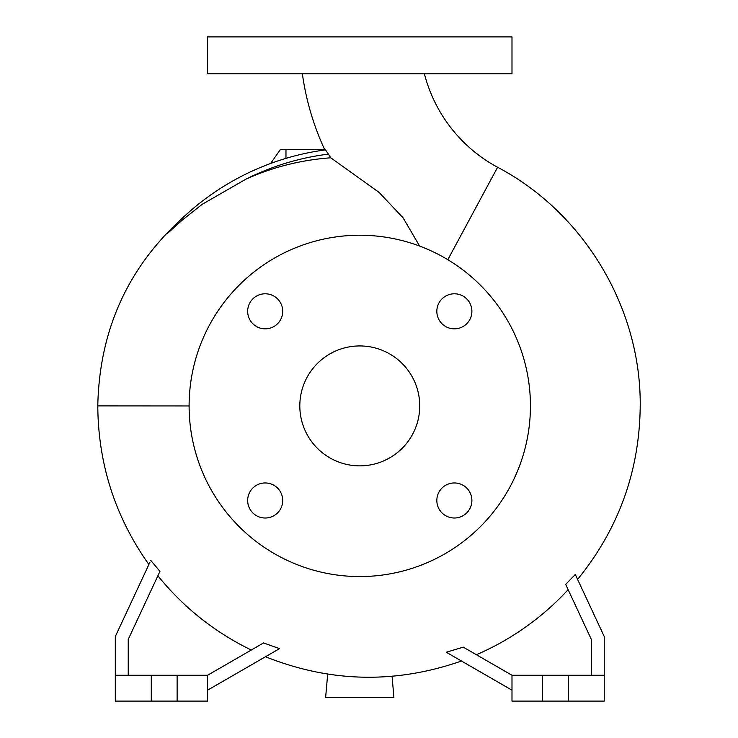 <?xml version="1.0" encoding="UTF-8"?>
<svg xmlns="http://www.w3.org/2000/svg" width="738" height="738" viewBox="0 0 738 738"><rect width="100%" height="100%" fill="white"/><g stroke="black" fill="none" stroke-linecap="round" stroke-linejoin="round"><path stroke-width="1.11" d="M302.368 73.8A267.995 267.995 0 0 0 324.831 149.971L325.532 149.879A258.3 258.3 0 0 0 167.627 233.282L182.24 220.118L202.138 204.343L246.151 179.039C273.069 167.009 301.288 159.934 330.79 157.794L325.532 149.879A258.3 258.3 0 0 0 167.627 233.282M330.79 157.794L379.175 192.48L403.096 217.858L419.627 246.077M424.405 73.8A148.07 148.07 0 0 0 497.596 167.268L447.818 259.702M436.831 500.484A17.527 17.527 0 0 0 454.359 518.011A17.527 17.527 0 0 0 471.886 500.484A17.527 17.527 0 0 0 454.359 482.956A17.527 17.527 0 0 0 436.831 500.484M247.664 500.484A17.527 17.527 0 0 0 265.191 518.011A17.527 17.527 0 0 0 282.719 500.484A17.527 17.527 0 0 0 265.191 482.956A17.527 17.527 0 0 0 247.664 500.484M247.664 311.316A17.527 17.527 0 0 0 265.191 328.844A17.527 17.527 0 0 0 282.719 311.316A17.527 17.527 0 0 0 265.191 293.789A17.527 17.527 0 0 0 247.664 311.316M436.831 311.316A17.527 17.527 0 0 0 454.359 328.844A17.527 17.527 0 0 0 471.886 311.316A17.527 17.527 0 0 0 454.359 293.789A17.527 17.527 0 0 0 436.831 311.316M149.021 564.238L149.242 563.758M150.026 562.07L115.312 636.525L115.312 675.27L151.29 675.27L151.29 701.1L207.562 701.1L207.562 675.27L177.12 675.27L177.12 701.1M128.227 675.27L128.227 639.385L159.943 571.378L150.792 560.437M251.307 650.012A270.864 270.864 0 0 1 157.895 575.769M207.562 690.187L279.545 648.628L263.549 642.946L207.562 675.27M542.43 675.27L542.43 701.1L511.988 701.1L511.988 675.27L604.237 675.27L604.237 636.525L575.289 574.45C578.352 581.018 578.352 581.018 575.289 574.45L565.686 584.404L591.322 639.385L591.322 675.27M265.486 656.737C330.283 682.567 395.614 683.988 461.471 661.017L456.204 657.973M511.988 690.187L446.278 652.244L463.279 647.143M476.397 654.726A270.864 270.864 0 0 0 568.14 589.671M183.79 216.834L183.827 216.797C128.071 266.842 99.39 329.877 97.785 405.9L189.113 405.955M530.438 405.9A170.662 170.662 0 0 0 359.775 235.237A170.662 170.662 0 0 0 189.113 405.9A170.662 170.662 0 0 0 359.775 576.562A170.662 170.662 0 0 0 530.438 405.9M299.812 405.9A59.962 59.962 0 0 0 359.775 465.863A59.962 59.962 0 0 0 419.738 405.9A59.962 59.962 0 0 0 359.775 345.938A59.962 59.962 0 0 0 299.812 405.9M151.29 675.27L177.12 675.27M542.43 701.1L604.237 701.1L604.237 675.27M359.775 73.8L511.988 73.8L511.988 36.9L207.562 36.9L207.562 73.8L359.775 73.8M568.26 675.27L568.26 701.1M511.988 675.27L463.15 647.069M115.312 675.27L115.312 701.1L151.29 701.1M270.625 163.476L280.44 149.445L324.591 149.445M392.062 676.294L393.907 697.41L325.642 697.41L327.681 674.108M328.742 154.076A253.724 253.724 0 0 0 246.151 179.039M285.975 158.366L285.975 149.445M577.596 579.395C618.675 528.915 639.542 471.13 640.215 406.057C641.174 308.244 584.173 212.802 497.596 167.268M97.785 405.9L97.785 406.057C98.228 464.23 115.257 517.052 148.892 564.515"/></g></svg>
